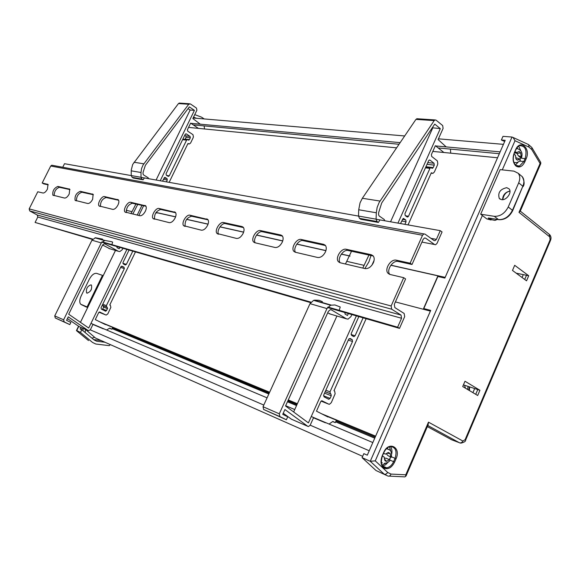 <?xml version="1.0" encoding="UTF-8"?>
<svg xmlns="http://www.w3.org/2000/svg" width="580" height="580" viewBox="0 0 580 580"><rect width="100%" height="100%" fill="white"/><g stroke="black" fill="none" stroke-linecap="round" stroke-linejoin="round"><path stroke-width="0.87" d="M156.085 212.439L175.602 216.819M186.658 219.305L208.082 224.119M220.03 226.802L243.643 232.101M256.599 235.009L282.743 240.881M296.851 244.049L325.931 250.582M341.381 254.054L350.044 255.998M390.891 265.169L445.179 277.363L497.553 157.767L432.803 151.409M156.035 212.512L175.573 216.905M186.6 219.385L208.053 224.206M219.972 226.881L243.614 232.196M256.534 235.096L282.714 240.983M296.786 244.144L325.902 250.683M341.308 254.149L350.001 256.099M390.818 265.27L445.128 277.472M188.558 127.404L396.611 147.849M193.213 124.874L399.04 144.268M438.19 147.951L499.329 153.715M190.893 123.315L400.142 142.644M435.652 145.928L500.134 151.88L503.433 144.347L438.436 138.83M193.125 118.001L404.68 135.959M516.91 166.018L519.404 166.076M85.441 329.396L95.511 338.053L362.652 456.337M90.306 329.861L263.798 405.065M283.149 413.453L284.019 413.83M310.199 425.176L369.228 450.769L372.824 442.554L311.257 416.527M90.966 323.386L267.083 397.851M285.672 405.71L294.742 409.545M112.136 328.635L268.837 394.001M287.455 401.766L296.539 405.558M335.617 421.856L374.745 438.175M112.44 327.997L269.2 393.211M287.825 400.954L296.909 404.731M336.001 420.993L375.137 437.276M105.48 324.387L269.548 392.45M288.173 400.178L297.264 403.948M328.099 416.745L375.514 436.414M99.775 321.813L269.642 392.232M288.274 399.953L297.366 403.724M321.588 413.765L375.623 436.167L430.396 311.112L395.4 301.919M513.952 154.193L515.49 155.208L515.924 158.753L516.628 159.66L517.527 160.124L519.97 159.072L519.375 158.905L517.534 160.109L516.019 158.913M519.992 159.079L520.499 157.673L518.252 155.73L517.019 153.403L514.975 152.903L516.222 152.264L515.018 151.605M520.702 152.888L521.144 156.404L520.71 152.874L519.122 151.489L516.664 152.533L519.115 151.503M515.932 158.739L515.49 155.208M520.499 157.673L521.594 157.47L521.434 156.774L518.252 155.73M519.97 159.072L520.318 160.131C519.955 161.037 518.665 161.885 516.447 162.675L513.894 162.422M514.975 152.903L514.598 152.576M517.019 153.403L520.71 152.874M521.434 156.774L521.144 156.404M516.664 152.533L516.222 152.264M382.336 456.054L384.177 457.025L384.786 460.389L385.62 461.107L386.664 461.339L389.455 459.701L386.672 461.325M384.982 459.577L386.664 461.339M389.368 459.686L390.565 456.953L387.918 455.604L386.606 454.082M390.13 453.444L390.732 456.793L390.137 453.429L388.266 452.473L385.468 454.104L388.259 452.487M384.794 460.375L384.177 457.025M390.565 456.953L387.918 455.604M384.888 458.214L386.062 458.164L389.448 459.643M389.455 459.701L390.18 460.063C389.209 461.883 387.273 462.978 384.373 463.34M384.859 453.872L383.561 453.248M384.069 453.64L383.51 453.35M387.65 453.321L390.137 453.429M385.468 454.104L384.961 453.923M351.524 251.242L345.455 264.009M368.945 255.048L362.79 268.076M283.236 413.257L291.53 419.267M322.386 301.658L319.065 300.317L314.831 300.135L313.628 300.36L310.01 303.652L263.037 406.725L263.625 409.458L286.382 419.775L287.724 416.802L282.743 414.345L284.918 409.538L307.886 426.401L308.538 426.517L310.22 425.118L313.497 417.803L325.402 422.791M328.207 416.512L327.983 417.02L316.47 411.169L320.74 401.635L321.82 400.722L328.766 404.173L329.44 404.296L331.296 402.658L335.146 393.755L334.631 391.05L333.978 390.702L366.139 318.703M332.673 421.559L335.269 422.646L336.371 420.174M329.092 424.067L332.862 421.428L335.269 422.646M339.38 309.807L340.228 306.994L334.906 304.95L330.614 305.218L326.961 308.582L279.299 413.815L279.886 416.599L286.382 419.775M348.333 313.541L347.456 315.491L345.049 314.048L344.919 312.555M417.564 118.777L415.947 119.378L362.355 198.273L360.042 202.848L358.715 209.764L358.512 216.05L359.491 218.363L360.789 219.262L378.37 222.444L379.842 220.11M446.172 146.899L438.11 139.562L443.098 128.419L442.692 125.57L436.073 120.14L435.022 119.929L434.195 120.596L379.124 202.521L377.138 207.437L376.318 212.773L376.087 219.175L377.065 221.538L378.37 222.444M450.711 153.163L450.45 149.111M408.037 224.91L431.324 172.768L432.868 173.405L434.318 172.086L437.392 165.213L437.806 163.741L437.392 160.928L431.679 156.44L431.397 154.555L435.363 145.696L443.881 152.496M293.647 411.974L336.922 316.02M330.477 314.113L327.714 312.808M404.912 213.694L405.21 215.564L407.095 216.913L407.718 217.036L408.509 216.275L429.932 168.374L430.664 167.656L432.462 168.301L433.195 167.584L434.289 165.126L434.014 163.256L430.019 160.138L429.36 160.007L428.635 160.718L404.912 213.694M404.898 224.351L406.051 221.777L405.753 219.914L403.238 218.45L400.49 223.561M358.832 316.586L351.241 333.529L351.574 335.363L353.582 336.545L355.069 335.784L363.102 317.818M397.952 223.112L440.3 128.637L434.746 124.098L381.684 203.022L378.667 212.57L378.588 214.701L379.074 215.883L384.308 219.552L384.786 220.762M351.85 314.563L350.936 316.593L348.08 319.13L346.419 318.833L331.441 309.894L330.274 309.691L328.352 311.395L285.541 405.986L308.408 422.878L356.374 315.875M370.997 255.497L368.909 261.856L364.849 268.562M371.925 265.19L374.107 260.333M330.353 393.646L330.005 391.841L352.524 341.475L352.19 339.648L350.182 338.481L348.681 339.242L323.698 395.031L324.053 396.843L328.563 399.2L330.085 398.38L331.26 395.748L330.912 393.943L325.206 391.659M432.288 127.752L440.3 128.637M390.558 221.792L432.68 128.071M135.923 204.044L130.986 213.657M67.425 318.587L79.344 326.736M102.515 239.098L95.453 237.756L91.944 240.192L54.737 315.919L55.303 318L69.81 324.611L70.869 322.444L66.562 320.356L68.273 316.854L88.363 330.673L90.335 329.817L92.93 324.459L103.327 328.824M105.56 324.213L105.379 324.582L95.294 319.602L98.68 312.606L99.586 311.967L105.676 314.904L106.263 315.034L107.815 313.889L110.874 307.335L110.345 305.261L109.772 304.971L135.474 251.901M109.576 328.258L111.853 329.215L112.73 327.395M106.553 329.976L109.736 328.164L111.853 329.215M112.005 244.252L112.65 242.172L111.954 241.78L104.828 240.432L101.282 242.911L63.626 319.79L64.199 321.907L69.81 324.611M119.85 247.377L119.154 248.805L117.029 247.638L116.87 246.507M179.88 103.124L178.466 103.566L132.682 164.459L131.232 170.172L131.225 175.559L132.146 177.328L133.306 178.031L143.1 179.807L144.304 178.089M200.267 124.178L192.857 118.552L196.903 110.215L196.439 108.069L190.392 103.921L188.746 104.248L143.129 164.887L141.549 168.526L141.005 172.506L141.005 177.306L141.933 179.097L143.1 179.807M204.523 128.97L204.153 125.903M169.15 182.345L187.978 143.477L189.363 143.985L190.602 143.006L193.096 137.873L193.415 136.771L192.951 134.647L187.731 131.174L187.42 129.753L190.631 123.134L198.425 128.369M156.97 213.027L155.861 212.766M80.46 322.335L115.493 250.437M109.859 248.769L102.58 245.028M166.032 173.819L166.358 175.232L168.062 176.298L169.287 175.849L186.593 140.143L187.217 139.613L188.833 140.128L189.45 139.599L190.341 137.764L190.03 136.344L186.398 133.936L185.187 134.357L166.032 173.819M166.38 181.852L167.301 179.938L166.982 178.531L164.72 177.364L162.472 181.156M129.05 250.038L122.982 262.537L123.33 263.936L125.106 264.9L126.375 264.386L132.805 251.125M160.232 180.757L194.43 110.352L189.356 106.887L145.37 165.315L143.042 172.405L143.042 174L143.506 174.899L148.183 177.77L148.639 178.691M122.931 248.269L122.199 249.762L119.806 251.575L118.356 251.285L105.176 244.042L104.161 243.854L102.559 245.064L68.708 314.222L88.711 328.033L126.897 249.414M143.615 205.733L138.859 215.506M137.721 204.443L132.784 214.078M137.199 215.115L141.948 205.363M106.734 307.03L106.379 305.645L124.345 268.583L123.997 267.192L121.756 266.133L120.937 266.749L101.036 307.762L101.391 309.147L105.749 311.228L107.575 308.661L107.228 307.284L102.856 305.529L103.704 307.154L107.575 308.661M102.406 304.935L102.856 305.529M102.269 309.589L103.704 307.154M188.05 108.612L190.131 110.033L194.43 110.352M156.1 180.018L190.131 110.033M184.766 135.213L185.767 135.872L186.079 137.286L190.341 137.764M185.027 139.359L186.079 137.286M182.859 139.149L183.483 139.185M112.788 209.387C114.579 209.474 116.304 208.017 117.95 205.03C119.023 202.667 119.161 200.941 118.363 199.854L104.531 196.591C101.754 195.707 96.94 204 99.093 205.951L112.788 209.387M317.695 257.491C320.711 257.759 323.285 255.925 325.402 251.981C326.598 249.146 326.562 246.913 325.308 245.296L323.705 244.361L301.23 239.468C296.685 238.126 290.536 248.146 293.908 251.394L295.343 252.242L317.695 257.491M275.087 247.486C277.827 247.711 280.205 245.956 282.228 242.215C283.402 239.46 283.41 237.329 282.25 235.828L280.872 235.023L260.543 230.594C256.389 229.361 250.524 239.054 253.634 242.012L254.867 242.737L275.087 247.486M87.769 203.515C89.429 203.58 91.06 202.181 92.648 199.302L93.112 194.322L80.33 191.313C76.292 193.01 74.552 196.018 75.11 200.346L87.769 203.515M64.583 198.07C66.135 198.121 67.679 196.765 69.216 194.003L69.716 189.196L57.869 186.419C54.049 188.094 52.374 191.001 52.852 195.141L64.583 198.07M236.502 238.431C238.996 238.612 241.207 236.93 243.143 233.37C244.303 230.702 244.339 228.665 243.267 227.258L242.077 226.57L223.597 222.539C219.791 221.393 214.18 230.775 217.05 233.486L236.502 238.431M201.39 230.188C203.674 230.34 205.74 228.723 207.596 225.323C208.735 222.735 208.807 220.784 207.807 219.472L189.906 215.194C186.398 214.129 181.018 223.22 183.679 225.7L201.39 230.188M364.994 268.591C368.336 268.917 371.12 266.996 373.346 262.834C374.557 259.905 374.484 257.563 373.121 255.823L371.236 254.721L346.267 249.277C341.265 247.834 334.798 258.187 338.466 261.769L340.148 262.762L364.994 268.591M139.881 215.745C141.817 215.854 143.637 214.346 145.355 211.236C146.45 208.8 146.566 207.002 145.71 205.849L130.688 202.289C127.694 201.354 122.706 209.895 125.012 212.005L139.881 215.745M169.309 222.655C171.404 222.785 173.347 221.219 175.131 217.971C176.248 215.463 176.342 213.592 175.414 212.367L159.05 208.474C155.817 207.473 150.641 216.282 153.113 218.566L169.309 222.655M92.408 239.431L35.09 222.444L37.801 217.036L37.258 215.02L29.725 210.924L29.174 208.887L37.773 191.777L43.043 193.017C44.493 193.053 45.958 191.741 47.444 189.073L47.988 184.44L42.188 182.997L50.728 166.018L422.537 235.248L410.125 263.197L396.379 260.202C390.855 258.622 384.033 269.337 388.034 273.296L390.014 274.47L403.702 277.682L391.137 305.979L391.681 309.198L401.034 315.078L401.563 318.26L397.619 327.2L399.511 328.367L404.68 316.658L404.159 313.476L394.842 307.596L394.306 304.384L405.594 278.937L403.702 277.682M48.242 184.853L43.71 183.867L42.188 182.997M410.125 263.197L412.01 264.48L423.168 239.315L424.546 237.974L425.626 238.162L434.601 244.535L435.638 244.724L437.015 243.382L442.061 231.957L440.256 230.651L436.407 239.366L435.036 240.7L433.985 240.512L424.995 234.102L423.908 233.907L422.537 235.248M412.01 264.48L398.25 261.464C392.812 259.905 386.012 270.352 389.825 274.42M175.689 212.751L160.74 209.481C156.259 210.852 154.193 214.085 154.548 219.189M145.986 206.248L132.341 203.261C128.166 204.61 126.194 207.713 126.411 212.585M371.236 254.721L373.099 255.961L348.116 250.495C343.244 249.074 336.835 258.985 340.17 262.769M208.082 219.842L191.625 216.238C186.804 217.638 184.65 221.016 185.15 226.374M243.527 227.599L225.359 223.626C221.756 222.531 216.268 231.094 218.566 234.219M69.977 189.609L59.421 187.304C55.984 188.565 54.23 191.342 54.165 195.627M93.373 194.735L81.91 192.226C78.257 193.517 76.437 196.388 76.451 200.854M282.489 236.125L262.334 231.717C258.375 230.528 252.612 239.504 255.2 242.817M325.51 245.543L303.057 240.627C298.671 239.337 292.603 248.755 295.539 252.286M118.632 200.26L106.147 197.526C102.247 198.846 100.354 201.833 100.463 206.494M52.613 165.38L51.75 165.22L50.728 166.018M131.232 175.588L64.511 163.705L62.734 167.25M101.761 242.136L310.59 302.615M327.548 307.523L399.511 328.367M35.09 222.444L92.691 239.09M102.044 241.795L310.931 302.151M327.896 307.052L397.619 327.2M141.012 177.335L358.505 216.086M376.087 219.218L440.256 230.651M515.468 165.032L518.237 162.03M524.712 279.451L526.488 275.29L528.713 275.746L514.685 265.306L512.488 270.439L526.553 280.814L528.713 275.746M472.91 392.646L474.665 388.549M522.072 277.508L523.298 274.63M516.2 273.173L526.488 275.29M475.723 394.327L477.76 389.564L479.914 390.267L464.986 381.241L462.709 386.541L477.688 395.502L479.914 390.267M463.427 384.873L477.76 389.564M504.68 141.498L501.381 140.005L505.195 140.316L444.86 278.081L437.871 276.5L423.791 308.575L430.708 310.387L367.299 455.17L363.834 453.647L362.079 457.649L370.265 461.288L375.26 460.861L387.73 472.483L391.014 474.077L405.775 474.81L428.482 422.16L462.898 441.047L465.124 439.669L550.094 239.837L549.753 236.887L518.999 212.345L520.253 211.2L540.741 163.683L540.082 163.473L540.712 162.342M501.381 140.005L502.983 136.351L512.017 137.047L513.053 137.46L515.011 140.715L502.287 169.86M451.762 439.828L427.344 426.619M387.991 476.064L376.036 470.539L387.991 476.064C389.296 476.434 390.304 475.774 391.014 474.077M376.036 470.539L362.079 457.649M521.007 151.141L518.701 146.167M406.181 475.673L428.141 424.756L428.482 422.16M405.079 476.767L406.051 475.977L405.775 474.81C405.724 476.513 405.072 477.188 403.832 476.818L389.216 476.122M512.017 137.047L370.265 461.288L384.243 474.244L386.12 474.114L387.73 472.483M518.999 212.345L540.082 163.473L531.722 149.495L531.911 147.617L531.505 147.19M531.722 149.495L528.96 147.102L528.699 144.746L527.836 144.246M93.663 339.604L101.101 340.532M105.016 342.258L96.758 341.243L94.105 339.967L81.773 329.759L80.453 332.463L92.59 342.483L95.801 344.02L109.25 345.651L110.359 344.629M193.314 117.617L194.713 118.139M81.773 329.759L80.142 329.041L80.924 327.424M82.251 328.005L81.468 329.621M85.195 332.594L85.398 329.375M94.62 337.285L91.937 338.176M80.453 332.463L76.509 330.39M92.59 342.483L95.801 344.02M204.189 118.944L201.644 117.211L194.764 114.63M193.531 117.16L196.576 118.298M82.918 330.709L83.194 328.418M88.515 340.562L76.632 330.767L78.764 326.38M468.06 386.389L467.625 389.485M465.428 388.165L464.558 385.243M506.739 187.681C500.105 189.152 497.618 192.756 499.286 198.469L501.54 199.636C506.5 200.637 512.394 192.19 509.051 188.862L506.739 187.681M491.028 219.994L486.743 218.877L490.122 219.414L488.259 217.979L498.503 219.595L494.29 216.318L480.668 214.208L486.743 218.877M494.29 216.318C500.177 216.543 504.825 213.425 508.247 206.973L512.437 210.308L522.841 186.252L518.701 182.838C520.282 178.908 520.101 175.711 518.15 173.246L513.931 171.136L500.149 169.628L480.668 214.208M518.701 182.838L508.247 206.973M498.553 219.624L488.259 217.979M87 293.132C90.676 291.907 92.169 289.239 91.473 285.128L91.045 284.845C87.37 286.092 85.876 288.76 86.579 292.856L87 293.132M87.769 307.291L87.08 306.95L102.472 275.362L103.153 275.717M102.472 275.362L96.642 273.376C94.098 273.028 91.633 275.021 89.247 279.364L81.2 295.829C79.496 299.621 79.315 302.412 80.656 304.195L87.08 306.95M516.613 148.35L517.831 148.589M382.329 462.971L381.263 462.18M386.505 448.666L389.209 449.594M346.804 261.355L364.153 265.372M291.247 419.115L307.704 426.293M321.095 401.099L328.766 404.173M263.625 409.458L279.886 416.599M263.037 406.725L279.299 413.815M310.01 303.652L326.961 308.582M313.628 300.36L330.614 305.218M359.491 218.363L377.065 221.538M358.512 216.05L376.087 219.175M358.715 209.764L376.318 212.773M362.355 198.273L380.016 201.057M415.947 119.378L434.195 120.596M431.165 173.123L431.904 173.21M325.844 390.238L330.005 391.841M325.177 391.725L330.912 393.943M324.546 393.138L331.26 395.748M323.531 395.799L330.085 398.38M349.095 338.669L352.19 339.648M348.29 340.126L352.524 341.475M330.644 309.662L331.441 309.894M329.353 313.78L346.419 318.833M351.089 334.537L355.069 335.784M403.216 218.457L403.861 218.566M402.382 219.334L405.753 219.914M401.635 221.009L406.051 221.777M405.5 215.767L408.509 216.275M429.236 160.051L430.019 160.138M427.808 162.567L434.014 163.256M427.025 164.314L434.289 165.126M425.93 166.75L433.195 167.584M425.437 167.852L429.932 168.374M126.201 210.308L132.088 211.664M79.105 326.613L88.203 330.578M98.977 312.221L105.676 314.904M55.303 318L64.199 321.907M54.737 315.919L63.626 319.79M91.944 240.192L101.282 242.911M94.953 237.829L104.32 240.512M132.146 177.328L141.933 179.097M131.225 175.559L141.005 177.306M131.218 170.832L141.005 172.506M134.031 162.262L143.854 163.814M178.466 103.566L188.746 104.248M187.847 143.746L188.507 143.826M102.74 304.246L106.379 305.645M103.349 305.776L107.228 307.284M102.776 309.067L106.647 310.59M121.278 266.329L123.997 267.192M120.625 267.394L124.345 268.583M104.48 243.839L105.176 244.042M108.88 248.479L118.356 251.285M122.88 263.291L126.375 264.386M164.698 177.371L165.271 177.473M164.002 178.016L166.982 178.531M163.393 179.256L167.301 179.938M166.619 175.399L169.287 175.849M185.694 133.864L186.398 133.936M185.767 135.872L190.03 136.344M185.194 139.113L189.45 139.599M182.606 139.678L186.593 140.143M29.174 208.887L391.137 305.979M37.801 217.036L401.563 318.26M37.258 215.02L401.034 315.078M29.725 210.924L391.681 309.198M430.94 238.337L436.407 239.366M421.943 242.085L434.601 244.535M424.575 237.967L425.626 238.162M396.379 260.202L398.25 261.464M47.495 184.157L47.988 184.44M174.515 211.845L175.457 212.411M159.05 208.474L160.74 209.481M144.913 205.393L145.732 205.878M130.688 202.289L132.341 203.261M346.267 249.277L348.116 250.495M206.777 218.877L207.872 219.544M189.906 215.194L191.625 216.238M242.077 226.57L243.353 227.36M223.597 222.539L225.359 223.626M69.165 188.877L69.723 189.196M57.869 186.419L59.421 187.304M92.488 193.966L93.119 194.329M80.33 191.313L81.91 192.226M280.872 235.023L282.38 235.973M260.543 230.594L262.334 231.717M323.705 244.361L325.489 245.514M301.23 239.468L303.057 240.627M117.66 199.448L118.378 199.868M104.531 196.591L106.147 197.526M515.852 165.938C512.851 162.712 512.314 158.376 514.235 152.931L515.584 149.836C520.122 138.721 531.091 148.299 526.125 158.855L524.798 161.922C522.268 166.779 519.288 168.113 515.852 165.938M516.367 165.75L519.433 166.069L515.823 165.358C513.061 162.4 512.561 158.34 514.329 153.185L514.235 152.931M382.169 455.945L383.641 452.567C388.571 440.517 401.469 447.195 396.038 458.795L394.588 462.137C391.804 467.531 388.404 469.583 384.388 468.307C380.842 465.885 380.103 461.767 382.169 455.945L382.162 455.967M383.344 466.842L384.177 467.371M390.905 451.45L389.405 446.767M391.558 456.837L395.052 458.338C397.206 451.131 395.676 447.187 390.456 446.506C391.87 448.412 392.29 450.899 391.71 453.973M519.477 161.095L523.834 161.53L525.161 158.463C527.242 150.169 525.437 145.899 519.738 145.645C518.607 145.754 517.266 147.211 515.714 150.017M519.433 166.069L523.834 161.53L524.798 161.922M390.108 460.165L393.602 461.673L395.052 458.338L396.038 458.795M384.199 467.386L386.621 467.806C389.557 467.349 391.884 465.305 393.602 461.673L394.588 462.137M388.194 462.122L385.548 464.79L382.539 465.958M465.124 439.669L465.638 440.082C465.849 441.25 464.304 442.264 460.991 443.135L459.643 442.873L427.822 425.51M451.218 439.618L460.143 442.989L461.731 442.518L462.898 441.047M528.96 147.102L515.011 140.715M482.364 215.506L375.26 460.861M437.625 276.537L438.495 276.087L445.085 277.574M381.988 465.008L385.809 463.202M387.005 448.202L387.766 448.775M390.688 457.004L389.513 459.715M520.398 158.006L526.125 158.855M550.094 239.837L550.427 240.606L465.66 440.01M549.753 236.887L549.144 234.226M423.799 309.379L423.704 308.719M423.668 309.343L423.567 308.546L437.639 276.486L438.306 276.087L445.07 277.602M514.366 153.113L515.584 149.836M468.843 390.217L469.242 386.773M517.07 273.818L516.874 273.31M502.555 199.665C502.824 195.025 505.289 192.147 509.958 191.023M492.391 218.653L495.849 219.204M498.503 219.595C504.39 219.835 509.037 216.739 512.437 210.308L512.64 210.772C509.421 216.862 504.919 219.842 499.126 219.719L498.503 219.595M497.357 219.436L495.008 220.4L490.122 219.414L491.673 218.544M512.698 210.627L522.841 186.252C524.407 182.338 524.218 179.147 522.268 176.682L520.811 175.465M90.567 290.841L91.444 289.173M81.367 304.667L87.631 307.574M85.064 306.515L85.478 306.711M516.149 159.123L516.787 159.775M519.375 158.905L516.135 157.782M521.659 157.209C522.834 152.612 521.137 149.684 516.562 148.415M389.318 459.679L386.062 458.164M391.457 457.272L391.471 452.813C390.434 451.45 392.102 450.544 386.483 448.688M314.215 300.237L331.209 305.087M416.766 118.726L435.022 119.929M431.136 173.195L432.049 173.304M327.816 398.808L329.019 399.286M353.329 336.393L354.104 336.639M407.124 216.935L407.718 217.036M431.911 168.236L432.462 168.301M425.778 167.091L430.664 167.656M95.453 237.756L104.828 240.432M179.169 103.081L189.457 103.755M187.819 143.797L188.631 143.898M104.697 310.808L105.749 311.228M124.881 264.777L125.563 264.988M168.084 176.313L168.613 176.4M188.34 140.07L188.833 140.128M182.946 139.12L187.217 139.613M51.75 165.22L423.908 233.907M433.971 240.497L435.036 240.7M388.034 273.296L389.673 274.369M153.113 218.566L153.932 219.044M125.012 212.005L125.751 212.432M338.466 261.769L339.931 262.704M183.679 225.7L184.592 226.243M217.05 233.486L218.073 234.102M52.852 195.141L53.396 195.445M75.11 200.346L75.704 200.68M253.634 242.012L254.787 242.723M293.908 251.394L295.205 252.206M99.093 205.951L99.753 206.328M382.575 466.008L386.621 467.806L384.315 467.473L382.452 465.834C381.053 464.421 381.016 461.158 382.343 456.039L383.808 452.668C385.526 449.079 387.737 447.028 390.456 446.506M550.536 240.374C551.384 238.061 551.058 236.125 549.55 234.552L520.282 211.127M540.763 163.64L540.734 162.378L531.911 147.617M531.78 147.429L528.699 144.746M528.503 144.55L513.053 137.46M76.451 330.52L78.546 326.221M80.446 322.328L115.471 250.429M469.655 386.911L469.401 390.543M517.026 273.347L517.36 274.036M499.286 198.469L500.228 199.223M523.095 186.586C524.668 184.368 524.392 181.061 522.268 176.682L518.15 173.246M509.972 191.168C506.123 191.813 503.715 194.641 502.751 199.65M86.579 292.856L87.246 293.197"/></g></svg>
